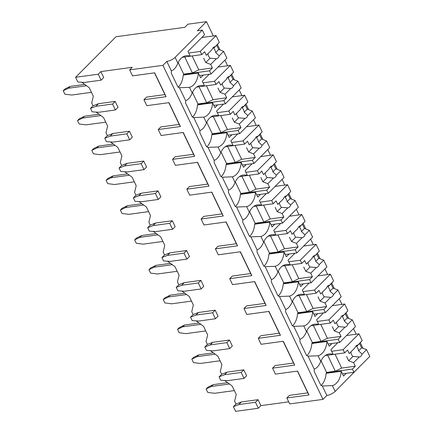 <?xml version="1.0" encoding="UTF-8"?>
<svg xmlns="http://www.w3.org/2000/svg" width="433" height="433" viewBox="0 0 433 433"><rect width="100%" height="100%" fill="white"/><g stroke="black" fill="none" stroke-linecap="round" stroke-linejoin="round"><path stroke-width="0.65" d="M297.395 371.103L307.82 392.855L289.439 395.372L286.846 397.976L289.704 403.94L322.98 399.378L326.872 395.481A6.522 2.197 -25.6 0 0 335.153 391.427L362.275 363.936M258.317 408.243L255.459 402.273L238.821 404.557L233.387 406.663L235.633 411.35L258.317 408.243L260.91 405.64L288.697 401.835M132.249 67.294L129.656 69.892L162.932 65.334L166.819 61.432A6.522 2.197 -25.6 0 0 175.105 57.378L202.319 30.077L197.405 30.748L206.476 21.65L187.944 24.188L184.837 27.311L116.012 36.74L75.58 77.301L98.269 74.195L100.862 71.591L132.249 67.294M154.494 72.847L164.919 94.6L146.538 97.116L143.945 99.72L166.104 96.683L154.673 72.82L132.514 75.856L129.656 69.892M168.783 102.67L179.208 124.423L160.827 126.945L158.234 129.543L180.399 126.506L168.962 102.648L146.803 105.684L143.945 99.72M183.072 132.498L193.497 154.251L175.121 156.768L172.529 159.371L194.688 156.335L183.256 132.471L161.098 135.507L158.234 129.543M197.361 162.321L207.786 184.079L189.41 186.596L186.818 189.194L208.977 186.158L197.545 162.299L175.387 165.336L172.529 159.371M211.656 192.149L222.075 213.902L203.699 216.419L201.107 219.022L223.266 215.986L211.834 192.122L189.676 195.159L186.818 189.194M225.945 221.972L236.369 243.73L217.988 246.247L215.396 248.845L237.555 245.809L226.123 221.95L203.965 224.987L201.107 219.022M240.234 251.8L250.658 273.553L232.277 276.07L229.685 278.673L251.849 275.637L240.412 251.773L218.254 254.81L215.396 248.845M254.523 281.623L264.947 303.381L246.572 305.898L243.979 308.496L266.138 305.46L254.707 281.602L232.548 284.638L229.685 278.673M268.812 311.451L279.236 333.204L260.861 335.721L258.268 338.325L280.427 335.288L268.996 311.424L246.837 314.461L243.979 308.496M283.106 341.274L293.525 363.033L275.15 365.549L272.557 368.147L294.716 365.111L283.285 341.253L261.126 344.289L258.268 338.325M286.846 397.976L309.005 394.939L297.574 371.076L275.415 374.112L272.557 368.147M75.58 77.301L77.826 81.989L84.489 82.438L101.127 80.159L103.72 77.556L100.862 71.591M322.98 399.378L162.932 65.334M309.005 394.939L307.82 392.855M233.387 406.663L235.98 404.065L234.61 401.207L236.229 394.495L232.148 385.971L224.705 380.515M244.028 378.415L241.17 372.45L224.532 374.729L219.093 376.84L220.727 380.244L227.39 380.694L244.028 378.415L246.621 375.817L243.763 369.852L227.125 372.131L221.685 374.236L220.321 371.384L221.94 364.667L217.853 356.148L210.416 350.687M229.739 348.592L226.881 342.622L210.243 344.906L204.804 347.012L206.438 350.421L213.101 350.871L229.739 348.592L232.332 345.989L229.474 340.024L212.836 342.303L207.396 344.414L206.027 341.556L207.645 334.844L203.564 326.32L196.127 320.864M215.45 318.764L212.592 312.799L195.954 315.078L190.515 317.183L192.149 320.593L198.812 321.042L215.45 318.764L218.043 316.166L215.185 310.201L198.547 312.48L193.107 314.585L191.738 311.733L193.356 305.016L189.275 296.497L181.838 291.036M201.161 288.935L198.303 282.971L181.665 285.255L176.226 287.36L177.86 290.77L184.523 291.22L201.161 288.935L203.754 286.337L200.89 280.373L184.252 282.652L178.818 284.762L177.449 281.905L179.067 275.193L174.986 266.668L167.544 261.213M186.867 259.113L184.009 253.148L167.371 255.427L161.937 257.532L163.566 260.942L170.229 261.391L186.867 259.113L189.459 256.515L186.601 250.545L169.963 252.829L164.529 254.934L163.16 252.082L164.778 245.365L160.697 236.846L153.255 231.384M172.578 229.284L169.72 223.32L153.082 225.604L147.642 227.709L149.277 231.119L155.94 231.568L172.578 229.284L175.17 226.686L172.312 220.722L155.674 223L150.235 225.111L148.871 222.253L150.489 215.537L146.403 207.017L138.966 201.561M158.289 199.461L155.431 193.497L138.793 195.776L133.353 197.881L134.988 201.291L141.651 201.74L158.289 199.461L160.881 196.863L158.023 190.893L141.385 193.178L135.946 195.283L134.576 192.431L136.195 185.714L132.114 177.194L124.677 171.733M144 169.633L141.142 163.669L124.504 165.953L119.064 168.058L120.699 171.468L127.362 171.917L144 169.633L146.592 167.035L143.734 161.071L127.096 163.349L121.657 165.455L120.287 162.602L121.906 155.885L117.825 147.366L110.388 141.91M129.711 139.81L126.853 133.846L110.215 136.124L104.775 138.23L106.41 141.64L113.073 142.089L129.711 139.81L132.303 137.207L129.44 131.242L112.802 133.526L107.368 135.632L105.998 132.779L107.617 126.063L103.536 117.538L96.094 112.082M115.416 109.982L112.558 104.017L95.92 106.296L90.486 108.407L92.115 111.817L98.778 112.266L115.416 109.982L118.009 107.384L115.151 101.419L98.513 103.698L93.079 105.804L91.709 102.951L93.328 96.234L89.247 87.715L81.805 82.259M260.91 405.64L258.052 399.675L241.414 401.954L235.98 404.065M90.486 108.407L93.079 105.804M104.775 138.23L107.368 135.632M119.064 168.058L121.657 165.455M133.353 197.881L135.946 195.283M147.642 227.709L150.235 225.111M161.937 257.532L164.529 254.934M176.226 287.36L178.818 284.762M190.515 317.183L193.107 314.585M204.804 347.012L207.396 344.414M219.093 376.84L221.685 374.236M91.455 92.332L71.721 95.033L64.853 94.161L63.218 90.751L65.031 88.933L70.265 86.394L84.744 84.413M86.546 85.739L68.452 88.218L70.265 86.394M68.452 88.218L63.218 90.751M101.127 80.159L98.269 74.195M112.558 104.017L115.151 101.419M126.853 133.846L129.44 131.242M141.142 163.669L143.734 161.071M155.431 193.497L158.023 190.893M169.72 223.32L172.312 220.722M184.009 253.148L186.601 250.545M198.303 282.971L200.89 280.373M212.592 312.799L215.185 310.201M226.881 342.622L229.474 340.024M241.17 372.45L243.763 369.852M255.459 402.273L258.052 399.675M180.399 126.506L179.208 124.423M110.215 136.124L112.802 133.526M95.92 106.296L98.513 103.698M166.104 96.683L164.919 94.6M194.688 156.335L193.497 154.251M124.504 165.953L127.096 163.349M208.977 186.158L207.786 184.079M138.793 195.776L141.385 193.178M223.266 215.986L222.075 213.902M153.082 225.604L155.674 223M237.555 245.809L236.369 243.73M167.371 255.427L169.963 252.829M251.849 275.637L250.658 273.553M181.665 285.255L184.252 282.652M266.138 305.46L264.947 303.381M195.954 315.078L198.547 312.48M280.427 335.288L279.236 333.204M210.243 344.906L212.836 342.303M294.716 365.111L293.525 363.033M224.532 374.729L227.125 372.131M238.821 404.557L241.414 401.954M362.973 348.289L360.294 342.698M356.224 334.2L353.523 328.56M348.684 318.461L346.005 312.87M341.935 304.377L339.228 298.732M334.39 288.638L331.716 283.047M327.64 274.549L324.939 268.909M320.101 258.81L317.421 253.218M313.351 244.726L310.65 239.081M305.812 228.987L303.132 223.396M299.062 214.898L296.361 209.258M291.523 199.158L288.843 193.567M284.773 185.07L282.072 179.43M277.234 169.335L274.554 163.744M270.484 155.247L267.778 149.607M262.939 139.507L260.265 133.916M256.19 125.418L253.489 119.779M248.65 109.679L245.971 104.093M241.901 95.596L239.2 89.956M234.361 79.856L231.682 74.265M227.612 65.767L224.911 60.127M220.072 50.028L217.393 44.442M213.323 35.944L206.476 21.65M166.819 61.432L171.365 70.915C174.001 69.902 176.177 67.332 177.898 63.202A19.068 12.384 82.2 0 1 186.147 55.722A19.068 12.384 82.2 0 1 190.276 56.203L187.976 51.403L204.565 34.764L202.319 30.077M203.38 75.066L200.636 77.821L198.336 73.025L183.208 75.098A19.068 12.384 82.2 0 1 178.212 87.201M171.365 70.915A19.068 12.384 82.2 0 0 171.284 73.15L177.952 87.06A19.068 12.384 82.2 0 0 179.424 87.737L185.654 100.743C188.29 99.725 190.466 97.154 192.187 93.03A19.068 12.384 82.2 0 1 200.441 85.55A19.068 12.384 82.2 0 1 204.565 86.026L202.271 81.231L209.209 74.265M192.187 93.03L189.465 87.342A19.068 12.384 82.2 0 0 198.336 73.025M185.654 100.743A19.068 12.384 82.2 0 0 185.573 102.978L192.241 116.888A19.068 12.384 82.2 0 0 193.713 117.565L199.943 130.566C202.579 129.554 204.755 126.983 206.476 122.853A19.068 12.384 82.2 0 1 214.73 115.373A19.068 12.384 82.2 0 1 218.854 115.855L216.56 111.054L223.498 104.093M206.476 122.853L203.754 117.17A19.068 12.384 82.2 0 0 212.625 102.848L197.502 104.921A19.068 12.384 82.2 0 1 192.501 117.029M217.675 104.889L214.925 107.649L212.625 102.848M199.943 130.566A19.068 12.384 82.2 0 0 199.867 132.801L206.53 146.717A19.068 12.384 82.2 0 0 208.008 147.388L214.238 160.394C216.868 159.376 219.049 156.806 220.77 152.681A19.068 12.384 82.2 0 1 229.019 145.201A19.068 12.384 82.2 0 1 233.149 145.677L230.849 140.882L237.787 133.916M220.77 152.681L218.043 146.993A19.068 12.384 82.2 0 0 226.914 132.677L211.791 134.75A19.068 12.384 82.2 0 1 206.795 146.857M231.964 134.717L229.214 137.472L226.914 132.677M214.238 160.394A19.068 12.384 82.2 0 0 214.156 162.629L220.819 176.54A19.068 12.384 82.2 0 0 222.297 177.216L228.527 190.217C231.157 189.205 233.338 186.634 235.059 182.504A19.068 12.384 82.2 0 1 243.308 175.024A19.068 12.384 82.2 0 1 247.438 175.506L245.138 170.705L252.076 163.744M235.059 182.504L232.332 176.821A19.068 12.384 82.2 0 0 241.208 162.499L226.08 164.572A19.068 12.384 82.2 0 1 221.084 176.68M246.253 164.54L243.503 167.3L241.208 162.499M228.527 190.217A19.068 12.384 82.2 0 0 228.445 192.452L235.108 206.368A19.068 12.384 82.2 0 0 236.586 207.039L242.816 220.045C245.451 219.028 247.627 216.457 249.348 212.332A19.068 12.384 82.2 0 1 257.597 204.852A19.068 12.384 82.2 0 1 261.727 205.329L259.427 200.533L266.371 193.567M249.348 212.332L246.626 206.644A19.068 12.384 82.2 0 0 255.497 192.328L240.369 194.401A19.068 12.384 82.2 0 1 235.373 206.509M260.542 194.368L257.797 197.123L255.497 192.328M242.816 220.045A19.068 12.384 82.2 0 0 242.734 222.281L249.403 236.191A19.068 12.384 82.2 0 0 250.875 236.867L257.105 249.873C259.74 248.856 261.916 246.285 263.637 242.161A19.068 12.384 82.2 0 1 271.892 234.675A19.068 12.384 82.2 0 1 276.016 235.157L273.716 230.361L280.66 223.396M263.637 242.161L260.915 236.472A19.068 12.384 82.2 0 0 269.786 222.151L254.658 224.224A19.068 12.384 82.2 0 1 249.662 236.331M274.831 224.191L272.086 226.952L269.786 222.151M257.105 249.873A19.068 12.384 82.2 0 0 257.023 252.109L263.692 266.019A19.068 12.384 82.2 0 0 265.164 266.69L271.394 279.696C274.029 278.679 276.205 276.108 277.926 271.984A19.068 12.384 82.2 0 1 286.181 264.503A19.068 12.384 82.2 0 1 290.305 264.98L288.01 260.184L294.949 253.218M277.926 271.984L275.204 266.295A19.068 12.384 82.2 0 0 284.075 251.979L268.953 254.052A19.068 12.384 82.2 0 1 263.951 266.16M289.125 254.019L286.375 256.774L284.075 251.979M271.394 279.696A19.068 12.384 82.2 0 0 271.318 281.932L277.981 295.842A19.068 12.384 82.2 0 0 279.453 296.518L285.688 309.525C288.318 308.507 290.5 305.936 292.215 301.812A19.068 12.384 82.2 0 1 300.47 294.326A19.068 12.384 82.2 0 1 304.599 294.808L302.299 290.013L309.238 283.047M292.215 301.812L289.493 296.123A19.068 12.384 82.2 0 0 298.364 281.802L283.242 283.875A19.068 12.384 82.2 0 1 278.246 295.983M303.414 283.842L300.664 286.603L298.364 281.802M285.688 309.525A19.068 12.384 82.2 0 0 285.607 311.76L292.27 325.67A19.068 12.384 82.2 0 0 293.747 326.341L299.977 339.348C302.607 338.33 304.789 335.759 306.51 331.635A19.068 12.384 82.2 0 1 314.759 324.155A19.068 12.384 82.2 0 1 318.888 324.636L316.588 319.835L323.527 312.87M306.51 331.635L303.782 325.946A19.068 12.384 82.2 0 0 312.658 311.63L297.531 313.703A19.068 12.384 82.2 0 1 292.535 325.811M317.703 313.671L314.953 316.426L312.658 311.63M326.872 395.481L322.325 385.992A19.068 12.384 82.2 0 1 320.853 385.321L314.185 371.411A19.068 12.384 82.2 0 1 314.266 369.176C316.902 368.158 319.078 365.587 320.799 361.463A19.068 12.384 82.2 0 1 329.048 353.978A19.068 12.384 82.2 0 1 333.177 354.459L330.877 349.664L337.821 342.698M320.799 361.463L318.076 355.774A19.068 12.384 82.2 0 0 326.947 341.453L311.82 343.526A19.068 12.384 82.2 0 1 306.824 355.634M331.992 343.499L329.248 346.254L326.947 341.453M346.281 373.322L343.537 376.077L341.236 371.281L326.109 373.354A19.068 12.384 82.2 0 1 321.113 385.462M335.153 391.427L332.365 385.603A19.068 12.384 82.2 0 0 341.236 371.281M188.745 53.005L200.252 51.43L201.783 54.623L182.304 57.297M178.174 62.579L183.706 74.13L183.446 74.389L183.749 75.023M189.465 87.342L179.424 87.737M299.977 339.348A19.068 12.384 82.2 0 0 299.896 341.583L306.559 355.493A19.068 12.384 82.2 0 0 308.036 356.17L314.266 369.176M331.646 351.26L343.153 349.685L344.684 352.884L325.205 355.553M203.754 117.17L193.713 117.565M218.043 146.993L208.008 147.388M232.332 176.821L222.297 177.216M246.626 206.644L236.586 207.039M260.915 236.472L250.875 236.867M275.204 266.295L265.164 266.69M289.493 296.123L279.453 296.518M303.782 325.946L293.747 326.341M318.076 355.774L308.036 356.17M332.365 385.603L322.325 385.992M203.034 82.833L214.541 81.252L216.072 84.451L196.593 87.12M192.463 92.402L197.995 103.958L198.038 104.846M197.74 104.218L223.829 100.64L225.36 103.839L241.17 87.975L237.939 81.225L232.997 79.336L229.972 82.373A6.024 3.908 82.2 0 0 227.926 78.113L233.587 72.143L230.351 65.394L214.541 81.252M213.853 105.414L225.36 103.839M216.072 84.451L218.925 81.588L220.624 85.144L226.297 79.456L220.624 85.144M223.829 100.64L226.681 97.782L224.976 94.226L230.648 88.538A6.024 3.908 82.2 0 0 230.719 88.527A6.024 3.908 82.2 0 0 232.353 87.677A6.024 3.908 82.2 0 0 233.506 85.669L237.939 81.225M229.154 76.587A6.024 3.908 82.2 0 0 229.084 76.598A6.024 3.908 82.2 0 0 227.455 77.447A6.024 3.908 82.2 0 0 226.297 79.456M224.976 94.226L220.04 92.332L217.999 88.072M222.275 83.786A6.024 3.908 82.2 0 0 224.316 88.045L220.04 92.332M224.316 88.045L230.648 88.538M233.506 85.669L229.972 82.373M226.681 97.782L213.068 99.65L206.693 102.767L197.995 103.958M206.422 85.772L213.068 99.65M199.039 86.784L206.693 102.767M232.997 79.336L230.957 75.071L233.587 72.143M230.957 75.071L227.926 78.113M217.967 67.093L230.351 65.394M217.323 112.656L228.83 111.081L230.361 114.274L210.882 116.948M206.752 122.23L212.289 133.781L212.029 134.041L212.332 134.674M212.029 134.041L238.118 130.468L239.649 133.662L255.459 117.803L252.228 111.054L247.292 109.159L244.261 112.201A6.024 3.908 82.2 0 0 242.22 107.936L247.876 101.972L244.64 95.222L228.83 111.081M228.142 135.242L239.649 133.662M230.361 114.274L233.214 111.416L234.919 114.972L240.591 109.278L234.919 114.972M238.118 130.468L240.97 127.605L239.27 124.054L244.937 118.361A6.024 3.908 82.2 0 0 245.013 118.355A6.024 3.908 82.2 0 0 246.642 117.5A6.024 3.908 82.2 0 0 247.8 115.492L252.228 111.054M243.449 106.41A6.024 3.908 82.2 0 0 243.378 106.421A6.024 3.908 82.2 0 0 241.744 107.276A6.024 3.908 82.2 0 0 240.591 109.278M239.27 124.054L234.329 122.16L232.288 117.9M236.564 113.614A6.024 3.908 82.2 0 0 238.605 117.873L234.329 122.16M238.605 117.873L244.937 118.361M247.8 115.492L244.261 112.201M240.97 127.605L227.357 129.472L220.987 132.59L212.289 133.781M220.711 115.6L227.357 129.472M213.328 116.612L220.987 132.59M247.292 109.159L245.246 104.9L247.876 101.972M245.246 104.9L242.22 107.936M232.261 96.916L244.64 95.222M231.617 142.484L243.124 140.904L244.65 144.102L225.171 146.771M221.041 152.053L226.578 163.609L226.318 163.869L226.621 164.502M226.318 163.869L252.412 160.291L253.944 163.49L269.748 147.626L266.517 140.877L261.581 138.988L258.55 142.024A6.024 3.908 82.2 0 0 256.509 137.764L262.165 131.794L258.929 125.045L243.124 140.904M242.437 165.065L253.944 163.49M244.65 144.102L247.503 141.239L249.208 144.795L254.88 139.107L249.208 144.795M252.412 160.291L255.259 157.433L253.559 153.877L259.232 148.189A6.024 3.908 82.2 0 0 259.302 148.178A6.024 3.908 82.2 0 0 260.931 147.328A6.024 3.908 82.2 0 0 262.089 145.32L266.517 140.877M257.738 136.238A6.024 3.908 82.2 0 0 257.667 136.249A6.024 3.908 82.2 0 0 256.033 137.099A6.024 3.908 82.2 0 0 254.88 139.107M253.559 153.877L248.623 151.988L246.583 147.723M250.853 143.437A6.024 3.908 82.2 0 0 252.894 147.696L248.623 151.988M252.894 147.696L259.232 148.189M262.089 145.32L258.55 142.024M255.259 157.433L241.646 159.301L235.276 162.418L226.578 163.609M235 145.423L241.646 159.301M227.617 146.435L235.276 162.418M261.581 138.988L259.54 134.723L262.165 131.794M259.54 134.723L256.509 137.764M246.55 126.745L258.929 125.045M245.906 172.307L257.413 170.732L258.945 173.925L239.46 176.599M235.33 181.882L240.867 193.432L240.607 193.692L240.91 194.325M240.607 193.692L266.701 190.119L268.233 193.313L284.043 177.454L280.806 170.705L275.87 168.81L272.839 171.852A6.024 3.908 82.2 0 0 270.798 167.593L276.454 161.623L273.223 154.873L257.413 170.732M256.726 194.893L268.233 193.313M258.945 173.925L261.792 171.067L263.497 174.623L269.169 168.93L263.497 174.623M266.701 190.119L269.553 187.256L267.848 183.706L273.521 178.012A6.024 3.908 82.2 0 0 273.591 178.006A6.024 3.908 82.2 0 0 275.226 177.151A6.024 3.908 82.2 0 0 276.378 175.143L280.806 170.705M272.027 166.066A6.024 3.908 82.2 0 0 271.956 166.072A6.024 3.908 82.2 0 0 270.322 166.927A6.024 3.908 82.2 0 0 269.169 168.93M267.848 183.706L262.912 181.811L260.872 177.552M265.142 173.265A6.024 3.908 82.2 0 0 267.188 177.525L262.912 181.811M267.188 177.525L273.521 178.012M276.378 175.143L272.839 171.852M269.553 187.256L255.935 189.124L249.565 192.241L240.867 193.432M249.289 175.251L255.935 189.124M241.906 176.263L249.565 192.241M275.87 168.81L273.829 164.551L276.454 161.623M273.829 164.551L270.798 167.593M260.839 156.567L273.223 154.873M260.195 202.135L271.702 200.56L273.234 203.754L253.754 206.422M249.625 211.705L255.156 223.26L254.896 223.52L255.199 224.153M254.896 223.52L280.99 219.942L282.522 223.141L298.332 207.277L295.095 200.528L290.159 198.639L287.128 201.675A6.024 3.908 82.2 0 0 285.087 197.416L290.743 191.446L287.512 184.696L271.702 200.56M271.015 224.716L282.522 223.141M273.234 203.754L276.086 200.896L277.786 204.446L283.458 198.758L277.786 204.446M280.99 219.942L283.842 217.085L282.137 213.529L287.81 207.84A6.024 3.908 82.2 0 0 287.88 207.829A6.024 3.908 82.2 0 0 289.515 206.979A6.024 3.908 82.2 0 0 290.667 204.971L295.095 200.528M286.316 195.889A6.024 3.908 82.2 0 0 286.245 195.9A6.024 3.908 82.2 0 0 284.616 196.75A6.024 3.908 82.2 0 0 283.458 198.758M282.137 213.529L277.201 211.64L275.161 207.375M279.437 203.088A6.024 3.908 82.2 0 0 281.477 207.347L277.201 211.64M281.477 207.347L287.81 207.84M290.667 204.971L287.128 201.675M283.842 217.085L270.23 218.952L263.854 222.069L255.156 223.26M263.583 205.074L270.23 218.952M256.201 206.086L263.854 222.069M290.159 198.639L288.118 194.374L290.743 191.446M288.118 194.374L285.087 197.416M275.128 186.396L287.512 184.696M274.484 231.958L285.991 230.383L287.523 233.576L268.043 236.25M263.913 241.533L269.445 253.083L269.488 253.976M269.191 253.343L295.279 249.771L296.811 252.964L312.621 237.105L309.389 230.356L304.448 228.462L301.422 231.503A6.024 3.908 82.2 0 0 299.376 227.244L305.038 221.274L301.801 214.524L285.991 230.383M285.304 254.544L296.811 252.964M287.523 233.576L290.375 230.719L292.075 234.275L297.747 228.581L292.075 234.275M295.279 249.771L298.131 246.907L296.426 243.357L302.099 237.663A6.024 3.908 82.2 0 0 302.169 237.657A6.024 3.908 82.2 0 0 303.804 236.802A6.024 3.908 82.2 0 0 304.956 234.8L309.389 230.356M300.605 225.717A6.024 3.908 82.2 0 0 300.534 225.723A6.024 3.908 82.2 0 0 298.905 226.578A6.024 3.908 82.2 0 0 297.747 228.581M296.426 243.357L291.49 241.462L289.45 237.203M293.726 232.916A6.024 3.908 82.2 0 0 295.766 237.176L291.49 241.462M295.766 237.176L302.099 237.663M304.956 234.8L301.422 231.503M298.131 246.907L284.519 248.775L278.143 251.892L269.445 253.083M277.872 234.903L284.519 248.775M270.49 235.915L278.143 251.892M304.448 228.462L302.407 224.202L305.038 221.274M302.407 224.202L299.376 227.244M289.417 216.219L301.801 214.524M288.773 261.786L300.28 260.211L301.812 263.405L282.332 266.073M278.202 271.356L283.739 282.911L283.48 283.171L283.783 283.804M283.48 283.171L309.568 279.594L311.1 282.792L326.91 266.928L323.678 260.179L318.742 258.29L315.711 261.326A6.024 3.908 82.2 0 0 313.671 257.067L319.327 251.097L316.09 244.347L300.28 260.211M299.593 284.367L311.1 282.792M301.812 263.405L304.664 260.547L306.369 264.098L312.041 258.409L306.369 264.098M309.568 279.594L312.42 276.736L310.721 273.18L316.388 267.491A6.024 3.908 82.2 0 0 316.463 267.48A6.024 3.908 82.2 0 0 318.093 266.631A6.024 3.908 82.2 0 0 319.251 264.623L323.678 260.179M314.899 255.54A6.024 3.908 82.2 0 0 314.829 255.551A6.024 3.908 82.2 0 0 313.194 256.401A6.024 3.908 82.2 0 0 312.041 258.409M310.721 273.18L305.779 271.291L303.739 267.026M308.015 262.739A6.024 3.908 82.2 0 0 310.055 266.999L305.779 271.291M310.055 266.999L316.388 267.491M319.251 264.623L315.711 261.326M312.42 276.736L298.808 278.603L292.437 281.721L283.739 282.911M292.161 264.725L298.808 278.603M284.779 265.738L292.437 281.721M318.742 258.29L316.696 254.025L319.327 251.097M316.696 254.025L313.671 257.067M303.712 246.047L316.09 244.347M303.068 291.609L314.575 290.034L316.101 293.233L296.621 295.901M292.491 301.184L298.028 312.734L297.769 312.999L298.072 313.627M297.769 312.999L323.862 309.422L325.394 312.615L341.199 296.757L337.967 290.007L333.031 288.113L330 291.155A6.024 3.908 82.2 0 0 327.96 286.895L333.616 280.925L330.379 274.176L314.575 290.034M313.887 314.196L325.394 312.615M316.101 293.233L318.953 290.37L320.658 293.926L326.33 288.232L320.658 293.926M323.862 309.422L326.709 306.564L325.01 303.008L330.682 297.314A6.024 3.908 82.2 0 0 330.752 297.309A6.024 3.908 82.2 0 0 332.382 296.453A6.024 3.908 82.2 0 0 333.54 294.451L337.967 290.007M329.188 285.369A6.024 3.908 82.2 0 0 329.118 285.374A6.024 3.908 82.2 0 0 327.483 286.229A6.024 3.908 82.2 0 0 326.33 288.232M325.01 303.008L320.074 301.114L318.033 296.854M322.304 292.567A6.024 3.908 82.2 0 0 324.344 296.827L320.074 301.114M324.344 296.827L330.682 297.314M333.54 294.451L330 291.155M326.709 306.564L313.097 308.426L306.726 311.543L298.028 312.734M306.45 294.554L313.097 308.426M299.068 295.566L306.726 311.543M333.031 288.113L330.991 283.853L333.616 280.925M330.991 283.853L327.96 286.895M318.001 275.87L330.379 274.176M317.357 321.438L328.864 319.863L330.395 323.056L310.91 325.724M306.78 331.007L312.317 342.563L312.058 342.822L312.361 343.456M312.058 342.822L338.151 339.245L339.683 342.443L355.493 326.579L352.256 319.83L347.32 317.941L344.289 320.977A6.024 3.908 82.2 0 0 342.249 316.718L347.905 310.748L344.673 303.998L328.864 319.863M328.176 344.019L339.683 342.443M330.395 323.056L333.242 320.198L334.947 323.749L340.619 318.06L334.947 323.749M338.151 339.245L341.004 336.387L339.299 332.831L344.971 327.142A6.024 3.908 82.2 0 0 345.041 327.132A6.024 3.908 82.2 0 0 346.676 326.282A6.024 3.908 82.2 0 0 347.829 324.274L352.256 319.83M343.477 315.192A6.024 3.908 82.2 0 0 343.407 315.202A6.024 3.908 82.2 0 0 341.772 316.052A6.024 3.908 82.2 0 0 340.619 318.06M339.299 332.831L334.363 330.942L332.322 326.677M336.593 322.39A6.024 3.908 82.2 0 0 338.638 326.65L334.363 330.942M338.638 326.65L344.971 327.142M347.829 324.274L344.289 320.977M341.004 336.387L327.386 338.254L321.015 341.372L312.317 342.563M320.739 324.377L327.386 338.254M313.357 325.389L321.015 341.372M347.32 317.941L345.28 313.676L347.905 310.748M345.28 313.676L342.249 316.718M332.29 305.698L344.673 303.998M321.075 360.835L326.606 372.391L326.347 372.651L326.65 373.278M326.347 372.651L352.44 369.073L353.972 372.266L369.782 356.408L366.545 349.658L361.609 347.764L358.578 350.806A6.024 3.908 82.2 0 0 356.538 346.546L362.194 340.576L358.962 333.827L343.153 349.685M342.465 373.847L353.972 372.266M344.684 352.884L347.537 350.021L349.236 353.577L354.908 347.883L349.236 353.577M352.44 369.073L355.293 366.215L353.588 362.659L359.26 356.965A6.024 3.908 82.2 0 0 359.33 356.96A6.024 3.908 82.2 0 0 360.965 356.105A6.024 3.908 82.2 0 0 362.118 354.102L366.545 349.658M357.766 345.02A6.024 3.908 82.2 0 0 357.696 345.025A6.024 3.908 82.2 0 0 356.067 345.88A6.024 3.908 82.2 0 0 354.908 347.883M353.588 362.659L348.652 360.765L346.611 356.505M350.887 352.218A6.024 3.908 82.2 0 0 352.927 356.478L348.652 360.765M352.927 356.478L359.26 356.965M362.118 354.102L358.578 350.806M355.293 366.215L341.68 368.077L335.304 371.195L326.606 372.391M335.034 354.205L341.68 368.077M327.651 355.217L335.304 371.195M361.609 347.764L359.569 343.504L362.194 340.576M359.569 343.504L356.538 346.546M346.579 335.521L358.962 333.827M183.446 74.389L209.54 70.817L211.071 74.011L226.881 58.152L223.644 51.403L218.708 49.508L215.677 52.55A6.024 3.908 82.2 0 0 213.637 48.285L219.293 42.32L216.062 35.571L200.252 51.43M199.564 75.586L211.071 74.011M201.783 54.623L204.636 51.765L206.335 55.321L212.008 49.627L206.335 55.321M209.54 70.817L212.392 67.954L210.687 64.403L216.359 58.709A6.024 3.908 82.2 0 0 216.43 58.704A6.024 3.908 82.2 0 0 218.064 57.849A6.024 3.908 82.2 0 0 219.217 55.841L223.644 51.403M214.865 46.759A6.024 3.908 82.2 0 0 214.795 46.769A6.024 3.908 82.2 0 0 213.166 47.625A6.024 3.908 82.2 0 0 212.008 49.627M210.687 64.403L205.751 62.509L203.71 58.249M207.986 53.963A6.024 3.908 82.2 0 0 210.027 58.222L205.751 62.509M210.027 58.222L216.359 58.709M219.217 55.841L215.677 52.55M212.392 67.954L198.779 69.821L192.404 72.939L183.706 74.13M192.133 55.949L198.779 69.821M184.75 56.961L192.404 72.939M218.708 49.508L216.668 45.248L219.293 42.32M216.668 45.248L213.637 48.285M201.816 37.519L216.062 35.571M105.744 122.155L86.01 124.861L79.142 123.984L77.507 120.574L79.326 118.756L84.559 116.223L99.033 114.236M100.84 115.562L82.741 118.041L84.559 116.223M82.741 118.041L77.507 120.574M120.033 151.983L100.299 154.684L93.431 153.812L91.801 150.403L93.615 148.584L98.848 146.045L113.322 144.065M115.129 145.391L97.035 147.869L98.848 146.045M97.035 147.869L91.801 150.403M134.327 181.806L114.588 184.512L107.725 183.635L106.09 180.225L107.904 178.407L113.137 175.874L127.616 173.887M129.418 175.213L111.324 177.692L113.137 175.874M111.324 177.692L106.09 180.225M148.616 211.634L128.877 214.335L122.014 213.464L120.379 210.054L122.193 208.235L127.426 205.702L141.905 203.716M143.707 205.042L125.613 207.521L127.426 205.702M125.613 207.521L120.379 210.054M162.905 241.457L143.171 244.163L136.303 243.286L134.668 239.877L136.482 238.058L141.715 235.525L156.194 233.544M157.996 234.865L139.902 237.344L141.715 235.525M139.902 237.344L134.668 239.877M177.194 271.285L157.46 273.986L150.592 273.115L148.957 269.705L150.776 267.886L156.01 265.353L170.483 263.367M172.291 264.693L154.191 267.172L156.01 265.353M154.191 267.172L148.957 269.705M191.483 301.108L171.749 303.814L164.881 302.938L163.252 299.528L165.065 297.709L170.299 295.176L184.772 293.195M186.58 294.516L168.486 296.995L170.299 295.176M168.486 296.995L163.252 299.528M205.778 330.936L186.038 333.637L179.175 332.766L177.541 329.356L179.354 327.537L184.588 325.004L199.066 323.018M200.869 324.344L182.775 326.823L184.588 325.004M182.775 326.823L177.541 329.356M220.067 360.759L200.327 363.466L193.464 362.589L191.83 359.179L193.643 357.36L198.877 354.827L213.355 352.846M215.158 354.167L197.064 356.646L198.877 354.827M197.064 356.646L191.83 359.179M234.356 390.588L214.622 393.288L207.753 392.417L206.119 389.007L207.932 387.189L213.166 384.656L227.644 382.669M229.447 383.995L211.353 386.474L213.166 384.656M211.353 386.474L206.119 389.007M177.898 63.202L175.105 57.378"/></g></svg>
